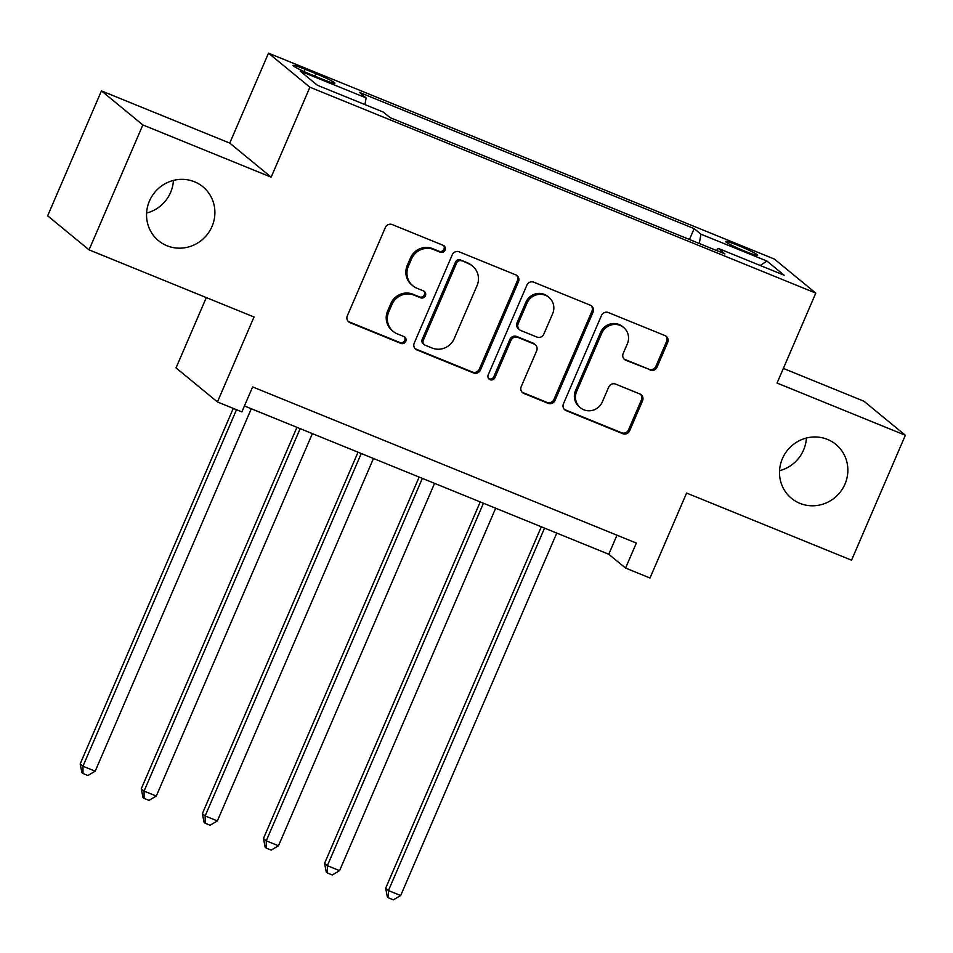 <?xml version="1.0" encoding="UTF-8"?>
<svg xmlns="http://www.w3.org/2000/svg" width="953" height="953" viewBox="0 0 953 953"><rect width="100%" height="100%" fill="white"/><g stroke="black" fill="none" stroke-linecap="round" stroke-linejoin="round"><path stroke-width="1.43" d="M445.099 250.139A3.752 3.609 129.4 0 0 443.228 245.338L392.255 224.586A5.361 5.158 129.4 0 0 385.334 227.541L347.321 315.824A5.361 5.158 129.4 0 0 350.001 322.686L400.975 343.425A3.752 3.609 129.4 0 0 404.834 337.1A3.752 3.609 129.4 0 0 403.929 336.564L397.341 333.884A17.142 16.523 129.4 0 1 393.208 331.418A17.142 16.523 129.4 0 1 388.741 311.941L391.909 304.579A17.142 16.523 129.4 0 1 414.031 295.132L420.618 297.812A3.752 3.609 129.4 0 0 424.478 291.487A3.752 3.609 129.4 0 0 423.585 290.951L416.985 288.271A17.142 16.523 129.4 0 1 412.852 285.805A17.142 16.523 129.4 0 1 408.384 266.316L411.553 258.966A17.142 16.523 129.4 0 1 433.675 249.519L440.262 252.2A3.752 3.609 129.4 0 0 445.099 250.139M412.852 285.805L411.732 284.887A17.142 16.523 129.4 0 1 407.276 265.399L410.433 258.049A17.142 16.523 129.4 0 1 432.555 248.602L439.142 251.282A3.752 3.609 129.4 0 0 443.514 245.469M348.19 321.411A5.361 5.158 129.4 0 0 348.881 321.769L399.855 342.508A3.752 3.609 129.4 0 0 404.227 336.695M393.208 331.418L392.088 330.5A17.142 16.523 129.4 0 1 387.621 311.012L390.79 303.662A17.142 16.523 129.4 0 1 412.911 294.215L419.499 296.895A3.752 3.609 129.4 0 0 423.871 291.082M782.401 458.643A34.927 33.665 129.4 0 0 791.502 498.348A34.927 33.665 129.4 0 0 844.966 484.112A34.927 33.665 129.4 0 0 835.864 444.408A34.927 33.665 129.4 0 0 782.401 458.643M779.566 470.675A34.927 33.665 129.4 0 0 803.558 450.054A34.927 33.665 129.4 0 0 806.405 438.035M149.442 201.023A34.927 33.665 129.4 0 0 158.543 240.728A34.927 33.665 129.4 0 0 212.007 226.492A34.927 33.665 129.4 0 0 202.906 186.788A34.927 33.665 129.4 0 0 149.442 201.023M146.595 213.055A34.927 33.665 129.4 0 0 170.599 192.435A34.927 33.665 129.4 0 0 173.434 180.415M738.075 245.445A17.464 1.334 23.3 0 0 725.614 241.478A17.464 1.334 23.3 0 0 745.234 251.33A17.464 1.334 23.3 0 0 757.683 255.297A17.464 1.334 23.3 0 0 738.075 245.445M650.101 370.181A5.361 5.158 129.4 0 0 657.01 367.227L667.684 342.461A5.361 5.158 129.4 0 0 664.991 335.599L608.383 312.56A5.361 5.158 129.4 0 0 601.474 315.503L563.449 403.798A5.361 5.158 129.4 0 0 566.142 410.648L622.75 433.698A5.361 5.158 129.4 0 0 629.659 430.744L642.548 400.82A5.361 5.158 129.4 0 0 639.856 393.97L615.626 384.107A5.361 5.158 129.4 0 0 608.717 387.061L602.332 401.892A14.331 13.818 129.4 0 1 580.401 407.741A14.331 13.818 129.4 0 1 576.66 391.445L601.7 333.324A14.331 13.818 129.4 0 1 623.631 327.487A14.331 13.818 129.4 0 1 627.36 343.771L623.191 353.456A5.361 5.158 129.4 0 0 625.871 360.317L648.981 369.252A5.361 5.158 129.4 0 0 655.89 366.309L666.564 341.531A5.361 5.158 129.4 0 0 665.694 335.944M142.855 124.938L271.164 177.163L229.756 143.105L101.447 90.88L142.855 124.938L89.058 249.865L254.022 317.004L217.439 401.952L241.871 411.899L252.64 386.918L636.33 543.079L625.561 568.059L650.006 578.006L686.589 493.058L851.553 560.197L905.35 435.271L863.942 401.225L783.354 368.418M271.164 177.163L309.904 87.211L815.78 293.107L777.052 383.058L905.35 435.271M518.48 281.731A5.361 5.158 129.4 0 0 515.787 274.869L459.179 251.83A5.361 5.158 129.4 0 0 452.27 254.785L414.245 343.068A5.361 5.158 129.4 0 0 416.926 349.93L473.546 372.968A5.361 5.158 129.4 0 0 480.455 370.014L518.48 281.731L517.36 280.801A5.361 5.158 129.4 0 0 516.49 275.214M533.775 282.195L590.395 305.234A5.361 5.158 129.4 0 1 593.076 312.096L555.051 400.379A5.361 5.158 129.4 0 1 548.142 403.333L523.912 393.47A5.361 5.158 129.4 0 1 521.231 386.608L536.658 350.811A5.361 5.158 129.4 0 0 533.966 343.95L517.896 337.41A5.361 5.158 129.4 0 0 510.987 340.364L494.929 377.638A3.752 3.609 129.4 0 1 489.187 379.163A3.752 3.609 129.4 0 1 488.21 374.898L526.866 285.15A5.361 5.158 129.4 0 1 533.775 282.195M89.058 249.865L47.65 215.807L101.447 90.88M312.06 74.989L322.817 79.361A16.916 1.287 23.3 0 0 334.884 83.197A16.916 1.287 23.3 0 0 315.884 73.655L305.127 69.283A16.916 1.287 23.3 0 0 293.059 65.447A16.916 1.287 23.3 0 0 312.06 74.989M309.904 87.211L268.496 53.165L774.372 259.061L815.78 293.107M689.472 239.489L694.153 228.613L359.341 92.346L366.119 97.909L300.124 71.058L317.361 85.234L383.344 112.085L390.122 117.66L724.935 253.927L718.157 248.364L716.453 250.472M694.153 228.613L700.92 234.188L766.915 261.039L784.14 275.214L718.157 248.364M206.313 297.586L176.031 367.894L217.439 401.952M229.756 143.105L268.496 53.165M244.433 405.966L608.776 554.253L625.561 568.059M616.984 535.205L608.776 554.253M366.119 97.909L364.951 104.604M699.299 243.492L700.92 234.188M766.915 261.039L760.22 265.482M415.115 348.655A5.361 5.158 129.4 0 0 415.806 349.001L472.426 372.039A5.361 5.158 129.4 0 0 479.335 369.097L517.36 280.801M461.502 260.836A3.752 3.609 129.4 0 0 456.666 262.909L423.287 340.4A3.752 3.609 129.4 0 0 425.169 345.2L432.126 348.036A17.142 16.523 129.4 0 0 454.236 338.589L477.048 285.614A17.142 16.523 129.4 0 0 472.581 266.125A17.142 16.523 129.4 0 0 468.459 263.671L460.382 259.919A3.752 3.609 129.4 0 0 455.546 261.992L456.666 262.909M424.264 344.664L423.144 343.747A3.752 3.609 129.4 0 1 422.167 339.482L455.546 261.992M472.581 266.125L471.461 265.208A17.142 16.523 129.4 0 0 467.339 262.754L468.459 263.671M460.382 259.919L467.339 262.754M522.101 392.195A5.361 5.158 129.4 0 0 522.804 392.553L547.022 402.404A5.361 5.158 129.4 0 0 553.931 399.462L591.956 311.166A5.361 5.158 129.4 0 0 591.086 305.579M535.252 344.712L534.133 343.795A5.361 5.158 129.4 0 0 532.846 343.032L516.776 336.492A5.361 5.158 129.4 0 0 509.867 339.435L493.809 376.721L494.929 377.638M488.675 378.651A3.752 3.609 129.4 0 0 493.809 376.721M552.657 313.656A14.331 13.818 129.4 0 0 548.916 297.36A14.331 13.818 129.4 0 0 526.985 303.209L518.17 323.686A5.361 5.158 129.4 0 0 520.85 330.536L536.92 337.076A5.361 5.158 129.4 0 0 543.829 334.134L552.657 313.656M548.916 297.36L547.796 296.443A14.331 13.818 129.4 0 0 525.865 302.28L526.985 303.209M519.564 329.774L518.444 328.856A5.361 5.158 129.4 0 1 517.05 322.757L525.865 302.28M624.06 359.043A5.361 5.158 129.4 0 0 624.751 359.4L648.981 369.252M623.631 327.487L622.512 326.557A14.331 13.818 129.4 0 0 600.581 332.406L601.7 333.324M580.401 407.741L579.281 406.812A14.331 13.818 129.4 0 1 575.541 390.527L600.581 332.406M564.319 409.385A5.361 5.158 129.4 0 0 565.022 409.73L621.63 432.769A5.361 5.158 129.4 0 0 628.539 429.827L641.429 399.903A5.361 5.158 129.4 0 0 640.559 394.316M233.282 408.396L80.171 763.913L82.971 766.224L95.193 771.191L251.282 408.754M236.511 409.707L82.971 766.224L82.994 773.514L81.875 772.597L80.171 763.913M95.193 771.191L87.89 775.504L82.994 773.514M296.931 427.337L141.27 788.786L144.07 791.085L156.28 796.053L312.381 433.615M300.159 428.647L144.07 791.085L144.094 798.388L142.974 797.458L141.27 788.786M156.28 796.053L148.978 800.377L144.094 798.388M358.03 452.199L202.37 813.648L205.157 815.947L217.379 820.926L373.469 458.488M361.258 453.509L205.157 815.947L205.193 823.249L204.073 822.332L202.37 813.648M217.379 820.926L210.077 825.238L205.193 823.249M419.129 477.072L263.457 838.521L266.256 840.82L278.479 845.787L434.568 483.35M422.346 478.382L266.256 840.82L266.292 848.11L265.172 847.193L263.457 838.521M278.479 845.787L271.176 850.1L266.292 848.11M480.229 501.933L324.556 863.382L327.356 865.681L339.578 870.661L495.667 508.223M483.445 503.244L327.356 865.681L327.379 872.984L326.271 872.066L324.556 863.382M339.578 870.661L332.275 874.973L327.379 872.984M541.316 526.795L385.655 888.256L388.455 890.555L400.677 895.522L556.766 533.084M544.544 528.117L388.455 890.555L388.479 897.845L387.359 896.928L385.655 888.256M400.677 895.522L393.375 899.835L388.479 897.845M304.138 71.57L305.127 69.283M314.824 76.109L315.884 73.655M432.555 248.602L433.675 249.519M410.433 258.049L411.553 258.966M407.276 265.399L408.384 266.316M419.499 296.895L420.618 297.812M412.911 294.215L414.031 295.132M390.79 303.662L391.909 304.579M387.621 311.012L388.741 311.941M399.855 342.508L400.975 343.425M348.881 321.769L350.001 322.686M439.142 251.282L440.262 252.2M479.335 369.097L480.455 370.014M472.426 372.039L473.546 372.968M415.806 349.001L416.926 349.93M422.167 339.482L423.287 340.4M591.956 311.166L593.076 312.096M553.931 399.462L555.051 400.379M547.022 402.404L548.142 403.333M522.804 392.553L523.912 393.47M532.846 343.032L533.966 343.95M516.776 336.492L517.896 337.41M509.867 339.435L510.987 340.364M517.05 322.757L518.17 323.686M624.751 359.4L625.871 360.317M575.541 390.527L576.66 391.445M641.429 399.903L642.548 400.82M628.539 429.827L629.659 430.744M621.63 432.769L622.75 433.698M565.022 409.73L566.142 410.648M666.564 341.531L667.684 342.461M655.89 366.309L657.01 367.227"/></g></svg>
